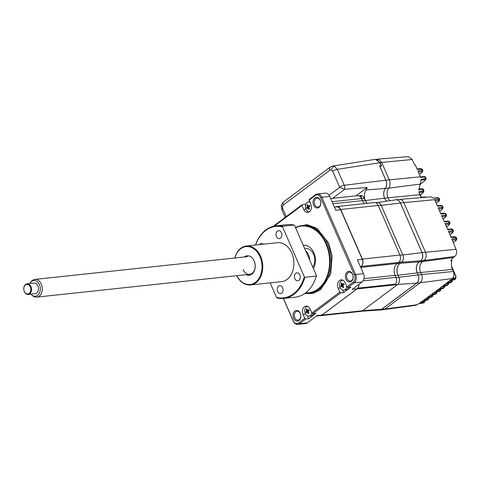 <?xml version="1.0" encoding="UTF-8"?>
<svg xmlns="http://www.w3.org/2000/svg" width="481" height="481" viewBox="0 0 481 481"><rect width="100%" height="100%" fill="white"/><g stroke="black" fill="none" stroke-linecap="round" stroke-linejoin="round"><path stroke-width="0.72" d="M361.009 196.537A3.024 2.207 -96.1 0 0 360.816 196.206M436.231 203.313L438.943 201.094A0.89 0.625 50.5 0 0 439.153 200.998L439.706 199.429A2.67 0.721 -23.6 0 1 439.712 199.447M440.921 205.423A0.89 0.655 85.8 0 1 441.817 205.796L437.457 206.115L434.71 199.819L438.979 199.302A0.89 0.661 83.1 0 1 438.768 200.505L438.943 201.094M439.664 211.159L442.37 208.94A0.89 0.625 50.5 0 0 442.586 208.844L443.151 207.311L442.574 205.988L441.817 205.796L442.412 207.155A0.89 0.661 83.1 0 1 442.195 208.351L442.37 208.94M444.348 213.275A0.89 0.655 85.8 0 1 445.244 213.642L440.885 213.961L438.137 207.672L443.151 207.311M443.091 219.011L445.803 216.793A0.89 0.625 50.5 0 0 446.013 216.697L446.584 215.163L446.001 213.841L445.244 213.642L445.839 215.001A0.89 0.661 83.1 0 1 445.628 216.203L445.803 216.793M447.973 221.765L447.775 221.122L444.131 221.386M447.775 221.122A0.89 0.655 85.8 0 1 448.677 221.494L444.318 221.813L441.564 215.518L446.584 215.163M446.518 226.858L449.23 224.639A0.89 0.625 50.5 0 0 449.44 224.543L450.012 223.01L449.434 221.687L448.677 221.494L449.266 222.853A0.89 0.661 83.1 0 1 449.056 224.05L449.23 224.639M451.406 229.617L451.208 228.974L447.558 229.239M451.208 228.974A0.89 0.655 85.8 0 1 452.104 229.341L447.745 229.659L444.997 223.37L450.012 223.01M424.074 260.468L454.755 256.445A5.297 3.866 -96.1 0 0 456.018 249.308L451.851 239.069L456.126 238.552A0.89 0.661 83.1 0 1 455.916 239.748L456.09 240.338A0.89 0.625 50.5 0 0 456.301 240.241L456.872 238.708L456.289 237.386L451.172 237.512L448.424 231.217L452.699 230.7A0.89 0.661 83.1 0 1 452.483 231.902L452.657 232.491A0.89 0.625 50.5 0 0 452.874 232.395L453.439 230.862L452.861 229.539L452.104 229.341L452.699 230.7L453.439 230.862M454.755 256.445L453.312 257.521A8.941 6.524 -96.1 0 0 450.853 260.997L451.912 260.852C451.07 263.684 451.25 266.546 452.435 269.45L453.33 271.488L421.548 274.561L420.647 272.511A8.105 5.916 83.9 0 1 422.583 261.58L424.026 260.504A6.133 4.473 -96.1 0 0 425.487 252.242L403.812 202.633A6.133 4.473 -96.1 0 0 399.332 199.393L395.947 199.753A6.133 4.473 83.9 0 1 400.42 203L422.096 252.603A6.133 4.473 83.9 0 1 420.635 260.87L424.026 260.504M452.248 280.098L451.587 280.82A0.89 0.661 83.1 0 1 451.376 282.016L450.499 282.696L451.93 281.794L447.228 282.521L449.921 280.423L454.767 279.581L455.621 278.908L450.919 279.641L452.296 278.559C454.04 276.822 454.383 274.465 453.33 271.488M430.76 294.955L434.932 294.366A0.89 0.643 -98 0 0 435.167 294.27L436.087 293.59A0.89 0.661 -96.9 0 0 436.297 292.394L436.958 291.666M426.785 297.871L430.958 297.282A0.89 0.643 -98 0 0 431.186 297.186L432.124 296.5A0.89 0.661 -96.9 0 0 432.335 295.304L432.984 294.643M422.751 300.787L426.924 300.204A0.89 0.643 -98 0 0 427.152 300.108L428.108 299.416A0.89 0.661 -96.9 0 0 428.318 298.22L428.968 297.559M383.85 309.578L415.746 305.339L418.783 303.637L422.829 303.132A0.89 0.643 -98 0 0 423.058 303.036L424.032 302.339A0.89 0.661 -96.9 0 0 424.248 301.142L424.891 300.487M422.685 300.956L422.162 302.663M423.953 302.351L424.02 301.166M361.399 197.853A3.024 2.207 -96.1 0 0 361.333 197.469M423.575 302.838L424.537 302.152L419.895 302.838L422.865 300.709L427.152 300.108L428.619 299.224L423.959 299.916L426.894 297.787L431.716 296.981L432.641 296.302L427.97 296.999L430.868 294.877L435.702 294.059L436.61 293.386L431.926 294.095L434.788 291.967L439.087 291.366L440.073 290.813A2.67 1.677 53.3 0 1 439.538 291.029L439.087 291.366A0.89 0.643 -98 0 1 438.858 291.462L439.628 291.149M424.248 301.142L421.867 301.431M419.931 184.572L425.144 180.327A0.89 0.613 50.6 0 0 425.348 180.237L426.118 178.878L425.408 178.752A0.89 0.661 82.9 0 1 425.114 179.605L425.144 180.327M421.2 180.092L425.114 179.605M388.708 188.119L420.208 184.109L418.747 189.887L423.015 189.598L423.172 191.155L423.881 191.252L423.707 189.7L423.015 189.598A0.89 0.661 86.4 0 0 422.294 188.66L418.765 188.883M420.208 184.109L421.14 179.299L425.408 178.752L425.036 177.056L420.683 177.351L417.905 170.947L422.174 170.43A0.89 0.661 83.1 0 1 421.963 171.633L422.126 172.234A0.89 0.613 50.9 0 0 422.336 172.138L422.919 170.593L422.348 169.288L417.237 169.408L415.307 164.995L414.646 165.061L412.217 159.494L408.351 156.638L377.711 159.127M419.426 174.417L422.126 172.234M424.272 177.255L424.098 176.587L420.484 176.846M455.621 278.908L456.012 276.316L455.273 277.94A0.89 0.661 83.1 0 1 455.062 279.142L454.19 279.822A0.89 0.643 82 0 1 453.715 279.888M455.14 279.07L455.218 277.952M424.098 176.587A0.89 0.655 85.9 0 1 425.036 177.056L425.787 177.248L426.118 178.878M426.485 197.222L425.998 197.258M437.884 197.907L437.385 197.751A0.89 0.649 85.6 0 1 438.137 197.889L438.979 199.302L439.724 199.465M437.644 197.649L438.858 198.058L433.76 198.208L431.06 196.849L399.903 199.381M437.385 197.751L433.609 198.04M419.065 192.514L422.877 192.045A0.89 0.661 82.9 0 0 423.172 191.155L418.903 191.678L419.787 194.727L421.536 197.475L425.883 197.138A0.89 0.649 85.6 0 0 425.432 196.939L421.103 197.27M419.967 194.498L420.238 194.949L419.967 194.498M419.907 194.991L420.238 194.949L421.128 196.988M420.208 194.955L422.967 192.719A0.89 0.601 50.9 0 0 423.172 192.634L420.364 194.901M438.708 289.279L438.185 290.993M440.073 290.813L440.524 290.482L439.989 290.686L440.079 289.502M440.855 288.828L440.205 289.49A0.89 0.661 -96.9 0 1 439.989 290.686L439.538 291.029M440.205 289.49L437.698 289.79M439.989 290.686L435.834 291.191L438.654 289.069L443.494 288.245M442.718 288.564L442.947 288.468A0.89 0.643 82 0 1 442.718 288.564L438.546 289.153M444.703 285.93L444.053 286.592A0.89 0.661 83.1 0 1 443.843 287.788L439.682 288.293L442.466 286.183L446.753 285.576L448.184 284.68L446.753 285.576A0.89 0.643 82 0 1 446.524 285.678L442.358 286.261M448.496 283.044L447.847 283.7A0.89 0.661 83.1 0 1 447.637 284.902L443.482 285.401L446.218 283.297L450.499 282.696A0.89 0.643 82 0 1 450.27 282.792L446.115 283.381M453.379 242.556L456.09 240.338M449.951 234.71L452.657 232.491M455.273 277.94L452.627 278.265M451.425 259.746L451.912 260.852M388.684 188.149A7.023 5.123 -96.1 0 0 389.273 179.804L381.686 162.428L378.848 159.397L375.324 159.331L377.032 159.59L379.87 162.626L381.439 166.222L379.864 166.39L385.882 180.165A7.023 5.123 83.9 0 1 385.293 188.516L388.684 188.149A8.099 5.91 83.9 0 0 388.005 197.781L384.614 198.148A8.099 5.91 83.9 0 1 385.293 188.516M390.043 200.685A8.105 5.916 83.9 0 1 388.005 197.781M386.784 201.16A8.105 5.916 83.9 0 1 384.614 198.148M395.166 199.94A6.133 4.473 83.9 0 1 395.947 199.753M418.151 274.91A6.133 4.473 83.9 0 1 416.69 283.177L381.613 309.361A6.133 4.473 83.9 0 1 379.906 310.053L383.297 309.686A6.133 4.473 -96.1 0 0 385.004 309L420.081 282.81A6.133 4.473 -96.1 0 0 421.542 274.549L418.151 274.91L417.261 272.871A8.105 5.916 83.9 0 1 419.192 261.947L420.635 260.87M379.906 310.053A6.133 4.473 83.9 0 1 379.1 310.035M374.879 159.409L375.324 159.331M361.459 195.995L360.576 196.657L361.459 195.995M361.231 197.925L361.664 197.39L361.027 197.601M312.71 266.943A10.678 7.792 -96.1 0 0 313.6 254.257A10.678 7.792 -96.1 0 0 305.802 248.611L304.75 248.725M309.674 259.993A10.678 7.792 -96.1 0 0 308.513 254.804A10.678 7.792 -96.1 0 0 305.682 250.86M313.426 268.578A14.238 10.384 -96.1 0 0 313.883 252.808A14.238 10.384 -96.1 0 0 303.487 245.28A14.238 10.384 -96.1 0 0 303.258 245.31M304.461 245.238A14.238 10.384 -96.1 0 0 303.379 245.587M295.581 227.729A33.55 24.471 83.9 0 1 325.926 243.819A33.55 24.471 83.9 0 1 326.635 277.309A33.55 24.471 83.9 0 1 305.639 292.869M295.472 227.489A33.904 24.735 83.9 0 1 301.635 225.697A33.904 24.735 83.9 0 1 326.389 243.626A33.904 24.735 83.9 0 1 308.85 293.127A33.904 24.735 83.9 0 1 305.267 293.151M300.324 313.63A4.449 3.247 -96.1 0 0 297.072 311.273A4.449 3.247 -96.1 0 0 294.775 317.773A4.449 3.247 -96.1 0 0 298.022 320.124A4.449 3.247 -96.1 0 0 300.324 313.63M300.27 313.281A5.339 3.896 -96.1 0 0 294.883 311.057A5.339 3.896 -96.1 0 0 293.614 318.254A5.339 3.896 -96.1 0 0 299.002 320.472A5.339 3.896 -96.1 0 0 300.27 313.281M352.645 274.567A4.449 3.247 -96.1 0 0 349.398 272.21A4.449 3.247 -96.1 0 0 347.096 278.709A4.449 3.247 -96.1 0 0 350.342 281.06A4.449 3.247 -96.1 0 0 352.645 274.567M352.597 274.212A5.339 3.896 -96.1 0 0 347.21 271.993A5.339 3.896 -96.1 0 0 345.935 279.184A5.339 3.896 -96.1 0 0 351.322 281.409A5.339 3.896 -96.1 0 0 352.597 274.212M320.316 200.559A4.449 3.247 -96.1 0 0 317.063 198.208A4.449 3.247 -96.1 0 0 314.766 204.708A4.449 3.247 -96.1 0 0 318.013 207.058A4.449 3.247 -96.1 0 0 320.316 200.559M320.262 200.21A5.339 3.896 -96.1 0 0 314.875 197.986A5.339 3.896 -96.1 0 0 313.606 205.183A5.339 3.896 -96.1 0 0 318.993 207.407A5.339 3.896 -96.1 0 0 320.262 200.21M309.517 201.124L308.381 201.972M306.09 203.685L305.285 204.287L305.573 204.96M308.76 206.956A2.934 2.14 83.9 0 1 308.748 206.193M309.445 208.754A2.934 2.14 83.9 0 1 309.229 208.417M320.701 197.739L321.861 197.264L329.732 196.422A6.229 4.545 -96.1 0 0 325.18 193.128L317.31 193.969A6.229 4.545 -96.1 0 0 315.578 194.667L315.314 195.52A5.339 3.896 83.9 0 1 320.701 197.739L354.443 274.976A5.339 3.896 83.9 0 1 353.174 282.173L346.957 286.814L347.907 287.536L350.932 287.211L343.825 292.514L340.801 292.839L312.83 313.72L315.855 313.396L308.754 318.699L305.724 319.023L299.513 323.665L298.563 322.943A5.339 3.896 83.9 0 1 293.176 320.725L283.441 298.442M353.174 282.173L354.118 282.894A6.229 4.545 -96.1 0 0 355.603 274.501L321.861 197.264A6.229 4.545 -96.1 0 0 317.31 193.969M334.415 207.137L336.712 206.89A5.339 3.896 83.9 0 1 340.608 209.716L362.283 259.325A5.339 3.896 83.9 0 1 361.009 266.522L361.093 266.456A5.471 3.992 -96.1 0 0 362.397 259.079L340.722 209.475A5.471 3.992 -96.1 0 0 336.724 206.577A5.471 3.992 -96.1 0 0 335.443 207.028M329.732 196.422L335.768 210.233L340.608 209.716M331 166.751A3.559 2.237 53.3 0 0 330.309 167.027L332.557 166.077L375.402 159.325L380.11 162.596L381.511 165.813M332.557 166.077L334.427 166.312L337.283 169.342L381.686 162.428M283.628 201.882C282.263 203.241 281.517 204.509 281.373 205.682L281.373 205.682A3.559 0.896 10 0 0 282.461 206.559L283.333 204.99A3.559 2.237 53.3 0 1 283.628 201.882L330.309 167.027A3.559 2.237 53.3 0 0 330.014 170.142L331.493 169.949A3.559 2.261 112.4 0 1 334.427 166.312M281.373 205.682L281.86 209.758A3.559 0.968 -23.6 0 1 282.702 208.592L282.461 206.559M329.1 195.274L339.73 187.343L344.745 189.267L367.141 187.512A6.229 4.545 83.9 0 1 366.101 189.953A8.892 6.487 -96.1 0 0 365.356 200.523A8.899 6.494 -96.1 0 0 367.189 203.319M339.73 187.343L332.708 171.254A3.559 0.968 -23.6 0 1 337.283 169.342L344.246 185.275A5.387 3.932 83.9 0 1 344.745 189.267L332.593 198.34M339.67 187.181A3.559 0.968 -23.6 0 1 344.246 185.275L385.84 180.201L379.653 166.041L381.271 165.843M361.58 198.623L364.327 198.328L365.271 200.487A8.899 6.494 -96.1 0 0 367.147 203.325M297.775 324.362L305.639 323.521A6.229 4.545 -96.1 0 0 307.377 322.823L299.513 323.665A6.229 4.545 -96.1 0 1 297.775 324.362A6.229 4.545 -96.1 0 1 293.224 321.074L283.339 298.448M358.922 284.343A5.339 3.896 83.9 0 1 357.064 288.828L321.987 315.013L317.147 315.53L307.377 322.823M321.987 315.013A5.339 3.896 83.9 0 1 320.502 315.614L316.456 316.047M377.892 202.459L395.833 199.837A6.061 4.419 83.9 0 1 400.378 203.03L422.053 252.639A6.061 4.419 83.9 0 1 420.604 260.804L419.161 261.886A8.177 5.964 -96.1 0 0 417.213 272.901L397.997 275.246L398.893 277.29A5.339 3.896 83.9 0 1 399.104 282.359A5.339 3.896 -96.1 0 0 398.863 277.375L396.103 277.669M361.592 311.237L379.774 309.992A6.061 4.419 83.9 0 0 381.589 309.301L416.66 283.111A6.061 4.419 83.9 0 0 418.109 274.946L417.213 272.901M398.683 262.392L401.569 262.085A5.339 3.896 -96.1 0 0 403.421 257.966A5.339 3.896 83.9 0 1 401.563 262.175L400.12 263.257A8.899 6.494 -96.1 0 0 397.997 275.246M401.569 262.085L400.042 263.221A8.899 6.494 -96.1 0 0 397.919 275.216L398.863 277.375M359.048 284.247A5.471 3.992 -96.1 0 1 357.804 288.137A5.339 3.896 83.9 0 1 357.034 288.913L397.589 284.572A5.339 3.896 -96.1 0 0 399.104 282.359M397.589 284.572L362.518 310.756L321.957 315.097A5.339 3.896 83.9 0 1 320.472 315.698A5.339 3.896 83.9 0 1 319.793 315.686M320.472 315.698L361.027 311.357A5.339 3.896 -96.1 0 0 362.518 310.756M357.034 288.913L321.957 315.097M357.804 288.137L395.328 284.121A5.471 3.992 -96.1 0 0 395.983 277.369L395.087 275.33L363.979 278.661M403.421 257.966A5.339 3.896 -96.1 0 0 402.837 254.888L399.982 255.195M378.306 205.585L381.168 205.279L402.837 254.888M381.168 205.279A5.339 3.896 -96.1 0 0 377.266 202.459L375.378 202.657M385.84 180.201A6.95 5.069 83.9 0 1 385.257 188.462A8.171 5.958 -96.1 0 0 384.572 198.178A8.177 5.964 -96.1 0 0 386.706 201.172M355.982 195.839L367.141 187.512M364.327 198.328A5.339 3.896 -96.1 0 0 359.175 195.947M340.722 209.475L378.252 205.459L399.927 255.062L362.397 259.079M378.252 205.459A5.471 3.992 -96.1 0 0 374.254 202.561L336.724 206.577M332.936 203.764L362.44 200.607A8.766 6.391 -96.1 0 0 364.502 203.607M362.44 200.607L361.55 198.563A5.471 3.992 -96.1 0 0 357.557 195.671L330.657 198.551M360.75 267.418L397.18 263.516L398.623 262.44A5.471 3.992 -96.1 0 0 399.927 255.062M397.18 263.516A8.766 6.391 -96.1 0 0 395.087 275.33M362.283 259.325L357.437 259.842L363.474 273.659L355.603 274.501L354.443 274.976M347.907 287.536L354.118 282.894L361.989 282.052A6.229 4.545 -96.1 0 0 363.474 273.659M361.989 282.052L352.224 289.346L357.064 288.828M346.957 286.814L345.244 282.888A5.694 4.155 -96.1 0 0 341.083 279.876A5.694 4.155 -96.1 0 0 338.137 288.191L339.851 292.117L311.88 312.999L310.167 309.079A5.694 4.155 -96.1 0 0 306.006 306.066A5.694 4.155 -96.1 0 0 303.066 314.382L304.78 318.302L298.563 322.943M304.78 318.302L305.724 319.023M342.749 290.043L343.825 292.514M342.941 285.155A2.934 2.14 83.9 0 1 342.935 284.445M343.632 287.007A2.934 2.14 83.9 0 1 343.416 286.67M339.851 292.117L340.801 292.839M311.88 312.999L312.83 313.72M307.533 315.915L308.754 318.699M308.808 313.005A2.934 2.14 83.9 0 1 308.778 312.969L308.243 313.66A8.88 5.525 -128.2 0 1 307.497 312.464L306.956 312.259A8.88 2.525 155.4 0 0 306.289 312.909A8.64 7.804 -153.3 0 1 306.06 312.452A8.64 7.804 -153.3 0 1 305.862 311.983A8.88 2.525 -24.6 0 1 306.529 311.327L306.644 310.6A8.88 5.525 -128.2 0 1 306.283 309.367A8.64 5.279 -0.4 0 1 306.938 308.85A8.88 5.525 51.8 0 0 307.299 310.083L307.84 310.293A8.88 2.525 -24.6 0 1 308.892 309.596A8.64 1.503 62.4 0 0 309.103 310.059A8.64 1.503 62.4 0 0 309.319 310.528A8.88 2.525 155.4 0 0 308.267 311.225L308.153 311.947A8.88 5.525 51.8 0 0 308.898 313.143A8.64 1.022 136.4 0 1 308.243 313.66M274.08 226.154L274.284 225.493L302.254 204.611L301.996 205.459L303.709 209.385A5.694 4.155 -96.1 0 0 307.864 212.398A5.694 4.155 -96.1 0 0 310.81 204.082L309.097 200.156L315.314 195.52M309.097 200.156L309.361 199.308L315.578 194.667M302.254 204.611L305.285 204.287M274.356 226.1L301.996 205.459M343.717 283.598A8.64 1.503 62.4 0 0 343.927 284.061A8.64 1.503 62.4 0 0 344.143 284.524A8.88 2.525 155.4 0 0 343.097 285.221L342.983 285.942A8.88 5.525 51.8 0 0 343.729 287.139A8.64 1.022 136.4 0 1 343.073 287.656A8.88 5.525 -128.2 0 1 342.322 286.46L341.781 286.255A8.88 2.525 155.4 0 0 341.119 286.91A8.64 7.804 -153.3 0 1 340.891 286.448A8.64 7.804 -153.3 0 1 340.692 285.979A8.88 2.525 -24.6 0 1 341.354 285.323L341.474 284.602A8.88 5.525 -128.2 0 1 341.107 283.363A8.64 5.279 -0.4 0 1 341.769 282.846A8.88 5.525 51.8 0 0 342.129 284.085L342.67 284.289A8.88 2.525 -24.6 0 1 343.717 283.598M346.795 286.448A4.984 3.638 83.9 0 1 345.196 289.514A4.984 3.638 83.9 0 1 343.741 290.121A4.984 3.638 83.9 0 1 340.145 287.578A4.984 3.638 83.9 0 1 341.221 280.82A4.984 3.638 83.9 0 1 342.676 280.213A4.984 3.638 83.9 0 1 342.839 280.201M342.129 284.085L343.969 284.151M348.346 287.488A4.984 3.638 83.9 0 1 347.066 289.315A4.984 3.638 83.9 0 1 345.605 289.923L343.741 290.121M341.354 285.323L343.187 285.125L340.692 285.979M343.224 286.363L341.781 286.255M341.474 284.602L343.073 284.295M342.033 283.802L341.107 283.363M343.302 284.403L343.867 284.211M343.855 283.898L343.127 283.976M311.868 312.969A4.984 3.638 83.9 0 1 310.365 315.518A4.984 3.638 83.9 0 1 308.91 316.125A4.984 3.638 83.9 0 1 305.315 313.582A4.984 3.638 83.9 0 1 306.397 306.824A4.984 3.638 83.9 0 1 307.509 306.277M313.45 313.654A4.984 3.638 83.9 0 1 312.235 315.314A4.984 3.638 83.9 0 1 310.78 315.927L308.91 316.125M306.68 311.7A4.984 3.638 83.9 0 1 306.631 311.315M306.595 310.467A4.984 3.638 83.9 0 1 306.686 309.56M308.309 312.223L307.648 312.446M305.862 311.983L308.58 311.039M308.399 312.367L307.497 312.464M307.84 310.293L309.145 310.155M306.644 310.6L308.664 310.504A0.535 0.391 83.9 0 1 308.616 310.985M308.363 311.129L306.529 311.327M308.477 310.407L308.165 310.257M307.203 309.806L306.283 309.367M308.664 310.504L309.109 310.155M309.53 205.345A8.64 1.503 62.4 0 0 309.74 205.808A8.64 1.503 62.4 0 0 309.956 206.277A8.88 2.525 155.4 0 0 308.91 206.968L308.796 207.696A8.88 5.525 51.8 0 0 309.542 208.886A8.64 1.022 136.4 0 1 308.88 209.403A8.88 5.525 -128.2 0 1 308.135 208.213L307.593 208.002A8.88 2.525 155.4 0 0 306.932 208.658A8.64 7.804 -153.3 0 1 306.704 208.195A8.64 7.804 -153.3 0 1 306.505 207.726A8.88 2.525 -24.6 0 1 307.167 207.07L307.287 206.349A8.88 5.525 -128.2 0 1 306.92 205.116A8.64 5.279 -0.4 0 1 307.581 204.599A8.88 5.525 51.8 0 0 307.942 205.832L308.483 206.036A8.88 2.525 -24.6 0 1 309.53 205.345M309.271 211.887A4.984 3.638 83.9 0 1 305.958 209.331A4.984 3.638 83.9 0 1 307.034 202.573A4.984 3.638 83.9 0 1 308.489 201.96A4.984 3.638 83.9 0 1 309.998 202.23M307.323 207.449A4.984 3.638 83.9 0 1 307.263 206.95M307.323 205.303A4.984 3.638 83.9 0 1 307.461 204.678M307.287 206.349L309.115 206.151L308.64 205.928M307.846 205.549L306.92 205.116M309.036 208.117L307.593 208.002M306.505 207.726L309.217 206.788M281.445 232.804A4.004 2.922 -96.1 0 0 278.517 230.688A4.004 2.922 -96.1 0 0 276.449 236.532A4.004 2.922 -96.1 0 0 279.371 238.648A4.004 2.922 -96.1 0 0 281.445 232.804M263.233 244.222A4.004 2.922 -96.1 0 0 261.315 243.53A4.004 2.922 -96.1 0 0 259.584 244.613M282.654 287.794A4.004 2.922 -96.1 0 0 279.726 285.678A4.004 2.922 -96.1 0 0 277.657 291.522A4.004 2.922 -96.1 0 0 280.579 293.638A4.004 2.922 -96.1 0 0 282.654 287.794M299.855 274.952A4.004 2.922 -96.1 0 0 296.933 272.829A4.004 2.922 -96.1 0 0 294.859 278.679A4.004 2.922 -96.1 0 0 297.787 280.796A4.004 2.922 -96.1 0 0 299.855 274.952M234.842 257.996A19.577 14.28 83.9 0 1 246.35 246.025A19.577 14.28 83.9 0 1 260.648 256.379A19.577 14.28 83.9 0 1 250.523 284.962A19.577 14.28 83.9 0 1 236.736 275.697M246.35 246.025L277.465 242.695A19.577 14.28 83.9 0 1 291.757 253.048A19.577 14.28 83.9 0 1 281.632 281.632L250.523 284.962M236.808 275.691A19.048 13.889 -96.1 0 0 255.874 281.968A19.048 13.889 -96.1 0 0 259.95 256.668A19.048 13.889 -96.1 0 0 246.591 246.555A19.048 13.889 -96.1 0 0 234.914 257.99M244.168 256.998A9.788 7.143 83.9 0 1 254.178 260.973A9.788 7.143 83.9 0 1 253.782 271.957A9.788 7.143 83.9 0 1 246.062 274.699M294.023 225.042A36.49 26.617 -96.1 0 0 287.41 224.627L276.028 225.842A36.49 26.617 83.9 0 1 282.642 226.256L294.023 225.042L294.649 225.601L316.414 275.421L316.312 276.052L304.93 277.272A36.49 26.617 83.9 0 1 283.796 298.406A36.49 26.617 83.9 0 1 277.182 297.992L276.557 297.432A35.955 26.227 -96.1 0 0 304.305 276.713L282.539 226.894A35.955 26.227 -96.1 0 0 255.597 245.039M255.495 245.045A36.49 26.617 83.9 0 1 276.028 225.842M282.539 226.894L282.642 226.256M304.93 277.272L304.305 276.713M283.796 298.406L295.178 297.186A36.49 26.617 -96.1 0 0 316.312 276.052M270.19 282.858L276.557 297.432M243.127 269.613A8.899 6.494 -96.1 0 0 252.11 273.316A8.899 6.494 -96.1 0 0 254.227 261.327M30.922 294.15A7.87 5.742 -96.1 0 0 31.692 294.931A7.87 5.742 -96.1 0 0 38.396 294.582A7.87 5.742 -96.1 0 0 39.851 285.78A7.87 5.742 -96.1 0 0 30.375 282.6A7.87 5.742 -96.1 0 0 29.786 283.531M30.375 282.6L31.043 281.71A8.899 6.494 83.9 0 1 34.812 279.413A8.899 6.494 83.9 0 1 41.751 285.311A8.899 6.494 83.9 0 1 36.706 297.108A8.899 6.494 83.9 0 1 32.534 295.659L31.692 294.931M31.247 287.361A5.339 3.896 83.9 0 1 28.217 294.438A5.339 3.896 83.9 0 1 24.056 290.897A5.339 3.896 83.9 0 1 27.08 283.82A5.339 3.896 83.9 0 1 31.247 287.361M28.217 294.438L35.119 293.699A5.339 3.896 -96.1 0 0 38.143 286.622A5.339 3.896 -96.1 0 0 33.983 283.081L27.08 283.82M24.05 290.758A4.804 3.505 -96.1 0 0 28.68 293.687A4.804 3.505 -96.1 0 0 30.519 287.572A4.804 3.505 -96.1 0 0 25.896 284.644A4.804 3.505 -96.1 0 0 24.05 290.758M435.197 200.932L438.768 200.505M438.624 208.784L442.195 208.351M442.051 216.63L445.628 216.203M445.484 224.483L449.056 224.05M425.493 252.254L456.018 249.308M422.637 261.544L453.312 257.521M452.435 269.45L420.653 272.523M420.129 282.774L452.296 278.559M436.297 292.394L433.82 292.688M432.335 295.304L429.888 295.599M428.318 298.22L425.901 298.509M385.059 308.958L417.225 304.744M444.053 286.592L441.522 286.898M447.847 283.7L445.298 284.012M451.587 280.82L449.02 281.132M418.392 172.066L421.963 171.633M453.294 279.455L453.817 277.741M420.689 168.723A0.89 0.655 85.8 0 1 421.59 169.09L422.174 170.43L422.919 170.593M419.787 194.727L388.011 197.799M425.174 197.036A0.89 0.649 85.6 0 1 425.432 196.939L426.617 197.318M422.877 192.045L422.967 192.719M385.882 180.165L420.466 176.804M381.692 162.446L412.217 159.494M455.76 276.262L451.617 266.775M452.338 240.181L455.916 239.748M448.911 232.329L452.483 231.902M454.635 236.82A0.89 0.655 85.8 0 1 455.531 237.193L456.126 238.552L456.872 238.708M403.818 202.651L438.961 199.254A2.67 0.721 -23.6 0 1 439.706 199.429L438.858 198.058M400.42 203L403.812 202.633M422.096 252.603L425.487 252.242M419.192 261.947L422.583 261.58M420.647 272.511L417.261 272.871M416.69 283.177L420.081 282.81M381.613 309.361L385.004 309M304.744 293.524L312.68 293.494L320.418 289.869L330.706 274.002L332.124 256.054L328.637 243.031L317.033 228.367L306.812 224.597L295.388 227.297M308.85 293.127L309.938 293.013A33.904 24.735 -96.1 0 0 327.477 243.512A33.904 24.735 -96.1 0 0 302.723 225.583L301.635 225.697M283.333 204.99L330.014 170.142M286.201 216.6L282.702 208.592M332.708 171.254L331.493 169.949M362.524 200.781L365.271 200.487M400.378 203.03L381.205 205.369M422.053 252.639L402.88 254.978M418.109 274.946L398.893 277.29M400.12 263.257L419.161 261.886M401.563 262.175L420.604 260.804M416.66 283.111L397.709 284.475M381.589 309.301L362.638 310.666M395.983 277.369L363.065 280.892M397.919 275.216L395.166 275.511M397.162 263.528L400.042 263.221M365.356 200.523L384.572 198.178M366.101 189.953L385.257 188.462M332.046 201.719L361.55 198.563M361.093 266.456L398.623 262.44M360.383 266.588L361.009 266.522M293.176 320.725L293.224 321.074M338.137 288.191L340.332 287.957M303.066 314.382L305.591 314.111M303.709 209.385L305.88 209.157M424.543 302.152L425.228 300.439M426.924 300.204L427.675 299.904M428.619 299.224L429.299 297.517M430.958 297.282L431.716 296.981M432.641 296.302L433.315 294.594M434.932 294.366L435.702 294.059M436.61 293.386L437.271 291.618M453.962 279.918L454.767 279.581M417.015 168.909L420.959 168.621L422.348 169.288M422.336 172.138L419.45 174.471M424.368 176.485L425.787 177.248M425.348 180.237L419.859 184.704M422.294 188.66L423.707 189.7M421.464 197.246L420.418 194.853M423.172 192.634L423.881 191.252M440.524 290.482L441.185 288.78M444.384 287.578L445.033 285.882M446.524 285.678L447.312 285.347M448.184 284.68L448.833 282.996M450.27 282.792L451.07 282.461M451.93 281.794L452.567 280.05M456.012 276.316L451.491 265.969M450.956 237.007L454.906 236.718L456.289 237.386M456.301 240.241L453.403 242.616M439.153 200.998L436.255 203.367M437.235 205.609L441.185 205.321L442.574 205.988M442.586 208.844L439.688 211.219M440.668 213.462L444.618 213.173L446.001 213.841M446.013 216.697L443.115 219.065M448.045 221.019L449.434 221.687M449.44 224.543L446.542 226.918M451.473 228.872L452.861 229.539M452.874 232.395L449.975 234.764M281.86 209.758L285.179 217.358M343.049 286.069L341.925 286.189M343.993 284.199L342.502 284.355M308.489 201.96L309.824 201.816M308.862 207.822L307.738 207.942M36.706 297.108L249.627 274.314M34.812 279.413L247.733 256.62"/></g></svg>
